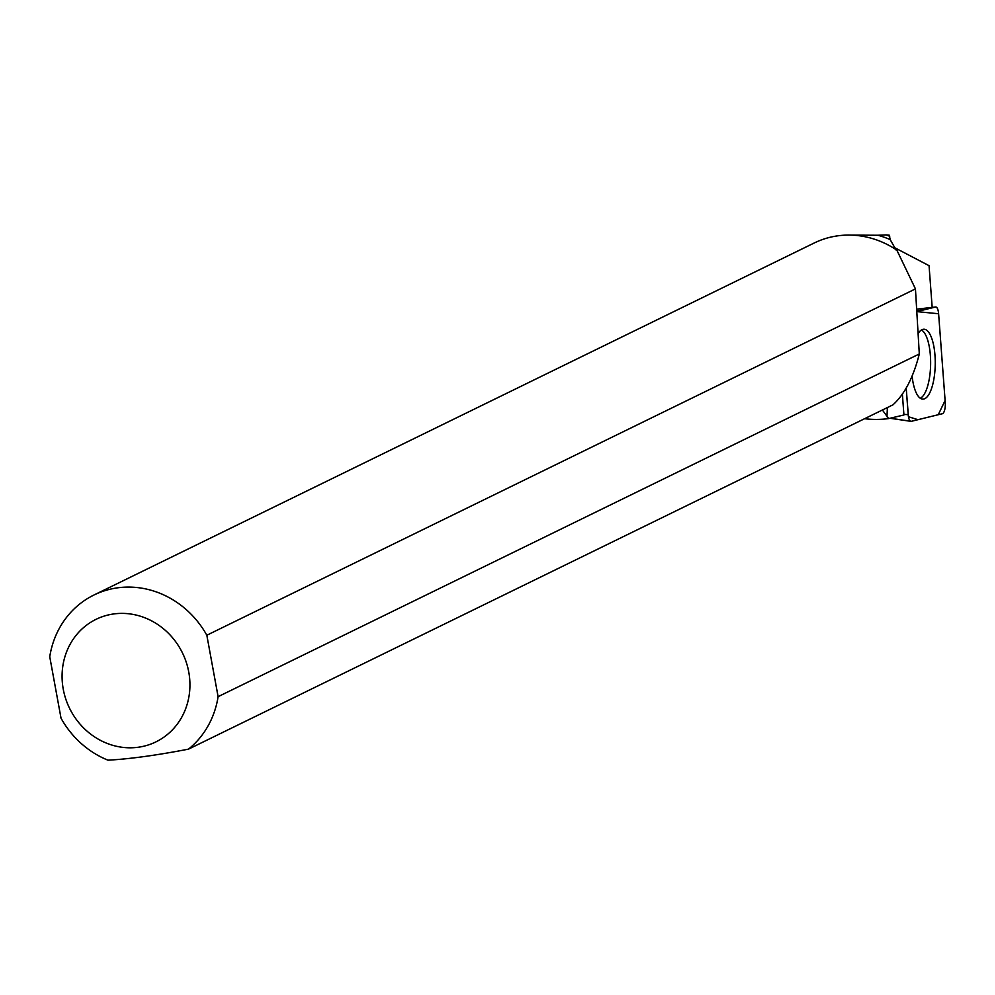 <?xml version="1.0" encoding="UTF-8"?>
<svg xmlns="http://www.w3.org/2000/svg" width="995" height="995" viewBox="0 0 995 995"><rect width="100%" height="100%" fill="white"/><g stroke="black" fill="none" stroke-linecap="round" stroke-linejoin="round"><path stroke-width="1.49" d="M906.196 388L908.199 414.629A9.03 3.06 90.9 0 0 910.898 421.345A9.03 3.06 90.9 0 0 911.308 421.32L942.377 413.721A9.03 3.06 90.9 0 0 945.25 402.415L938.608 313.724A9.03 3.06 90.9 0 0 935.623 306.995A9.03 3.06 90.9 0 0 935.487 307.02L916.756 311.609L938.608 313.748L945.101 400.475L938.248 414.728L917.987 419.691L908.447 416.743L906.196 388M912.141 376.458A34.949 11.84 90.9 0 0 922.539 399.107A34.949 11.84 90.9 0 0 932.775 384.344A34.949 11.84 90.9 0 0 934.094 347.79A34.949 11.84 90.9 0 0 923.671 329.233A34.949 11.84 90.9 0 0 918.062 333.648M932.178 307.393L929.056 265.677L894.729 247.73M882.403 410.002L888.647 418.584L903.945 414.977A8.445 2.861 90.9 0 1 903.895 414.393L902.353 393.871M916.718 311.025L935.487 307.02M896.358 250.441L890.202 239.646A90.11 83.07 -116 0 0 877.938 235.255L851.036 235.106M805.341 247.332L808.388 245.84M864.58 418.708A103.928 95.806 -116 0 0 888.647 418.584M889.754 236.288L886.222 234.919L889.269 235.193L890.202 239.646M877.938 235.255L886.222 234.919M919.305 353.971C913.373 377.403 904.579 394.368 892.938 404.853L188.49 749.148A90.968 83.854 64 0 0 218.104 696.674L206.823 635.233L915.45 288.898L919.305 353.971L218.104 696.674M188.49 749.148C156.414 755.329 129.574 759.011 107.982 760.18A90.968 83.854 64 0 1 61.031 718.216L49.75 656.762A90.968 83.854 64 0 1 93.99 594.998L814.221 242.991A90.968 83.854 -116 0 1 837.852 235.815A90.968 83.854 -116 0 1 896.868 250.168L915.45 288.898M93.99 594.998A90.968 83.854 64 0 1 206.823 635.233M113.766 613.94A68.195 62.872 64 0 1 183.752 655.717A68.195 62.872 64 0 1 166.911 734.895A68.195 62.872 64 0 1 68.257 705.48A68.195 62.872 64 0 1 113.766 613.94M921.407 329.992A34.626 11.729 -89.1 0 1 930.623 364.294A34.626 11.729 -89.1 0 1 920.3 398.261M903.895 414.405L908.199 414.629M910.5 421.208L890.127 418.236M886.98 416.706L887.391 407.564M916.606 309.171L935.623 306.995M889.978 418.261L910.898 421.345"/></g></svg>
